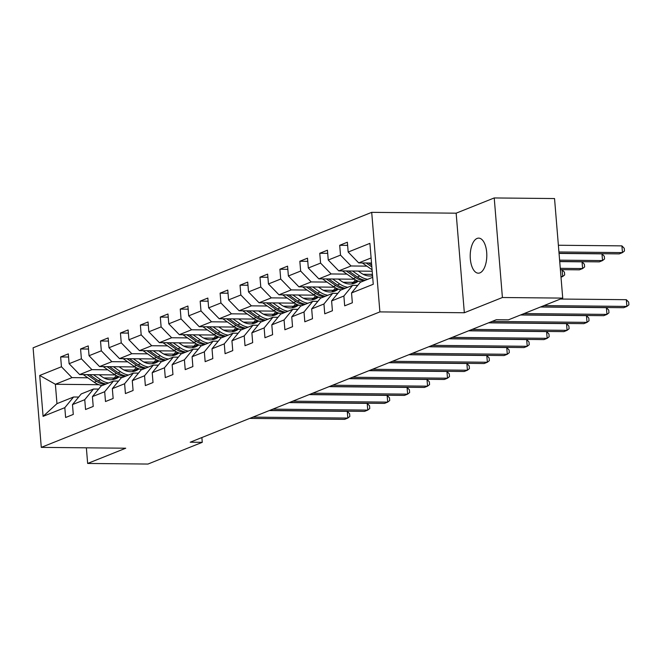 <?xml version="1.0" encoding="UTF-8"?>
<svg xmlns="http://www.w3.org/2000/svg" width="662" height="662" viewBox="0 0 662 662"><rect width="100%" height="100%" fill="white"/><g stroke="black" fill="none" stroke-linecap="round" stroke-linejoin="round"><path stroke-width="0.99" d="M479.925 272.876A17.526 8.3 -89.4 0 0 486.785 254.051A17.526 8.3 -89.4 0 0 478.684 238.121A17.526 8.3 -89.4 0 0 477.095 238.436A17.526 8.3 -89.4 0 0 470.235 257.253A17.526 8.3 -89.4 0 0 478.336 273.183A17.526 8.3 -89.4 0 0 479.925 272.876M371.705 212.345L33.1 347.815L41.284 447.371L379.889 311.901L371.705 212.345L456.151 213.181L464.335 312.745L502.408 297.511L494.224 197.946L456.151 213.181M494.224 197.946L554.541 198.55L562.725 298.107L502.408 297.511M98.903 384.705L55.376 384.274L56.965 403.646L73.581 397.001L64.81 407.668L65.621 417.49L73.283 414.42L72.481 404.598L84.744 399.691L85.555 409.513L93.218 406.443L92.415 396.629L104.679 391.722L105.49 401.536L113.152 398.474L112.341 388.652L124.613 383.745L125.416 393.567L133.087 390.497L132.276 380.675L144.548 375.768L145.35 385.59L153.021 382.52L152.21 372.698L164.474 367.791L165.285 377.613L172.947 374.543L172.145 364.729L184.408 359.822L185.219 369.636L192.882 366.574L192.079 356.752L204.343 351.845L205.154 361.667L212.816 358.597L212.014 348.775L224.277 343.868L225.08 353.69L232.751 350.62L231.94 340.798L244.212 335.891L245.014 345.713L252.685 342.643L251.874 332.829L264.146 327.922L264.949 337.736L272.62 334.674L271.809 324.852L284.072 319.945L284.883 329.767L292.546 326.697L291.743 316.875L304.007 311.968L304.818 321.79L312.481 318.72L311.678 308.897L323.941 303.99L324.752 313.813L332.415 310.751L331.604 300.929L343.876 296.022L344.679 305.836L352.35 302.774L351.539 292.952L373.26 284.263L369.901 243.359L348.179 252.048L347.368 242.226L339.705 245.296L347.633 245.379M64.81 407.668L43.088 416.357L39.728 375.462L61.45 366.765L60.639 356.95L68.567 357.025M339.705 245.296L340.508 255.118L328.244 260.025L327.442 250.203L319.771 253.273L320.582 263.095L308.31 268.002L307.507 258.18L299.836 261.25L300.647 271.064L288.375 275.98L287.573 266.157L279.902 269.219L280.713 279.041L268.449 283.948L267.638 274.126L259.976 277.196L260.778 287.018L248.515 291.925L247.704 282.103L240.041 285.173L240.844 294.995L228.58 299.903L227.769 290.08L220.107 293.15L220.918 302.964L208.646 307.871L207.843 298.057L200.172 301.119L200.983 310.941L188.711 315.848L187.909 306.026L180.238 309.096L181.049 318.918L168.785 323.826L167.974 314.003L160.303 317.073L161.114 326.896L148.851 331.803L148.04 321.98L140.377 325.05L141.18 334.864L128.916 339.772L128.105 329.957L120.443 333.019L121.245 342.842L108.982 347.749L108.171 337.926L100.508 340.996L101.319 350.819L89.047 355.726L88.245 345.903L80.574 348.973L81.385 358.796L69.113 363.703L68.31 353.88L60.639 356.95M562.725 298.107L508.424 319.837L496.359 319.713L190.209 442.208L202.266 442.324L201.877 437.532M72.481 404.598L81.244 393.931L93.508 389.024L98.613 389.074M115.097 374.915L79.655 374.56L91.919 369.653L107.749 369.81M134.113 370.075L123.902 369.967M93.508 389.024L84.744 399.691M69.113 363.703L79.655 374.56M81.385 358.796L91.919 369.653M92.415 396.629L101.178 385.963L113.442 381.047L118.548 381.105M135.031 366.938L99.581 366.582L111.853 361.675L127.683 361.833M154.047 362.097L143.836 361.998M113.442 381.047L104.679 391.722M89.047 355.726L99.581 366.582M101.319 350.819L111.853 361.675M112.341 388.652L121.113 377.985L133.376 373.078L138.482 373.128M154.966 358.961L119.516 358.614L131.788 353.698L147.618 353.856M173.982 354.12L163.762 354.021M133.376 373.078L124.613 383.745M108.982 347.749L119.516 358.614M121.245 342.842L131.788 353.698M132.276 380.675L141.047 370.008L153.311 365.101L158.417 365.151M174.892 350.984L139.45 350.637L151.714 345.73L167.552 345.887M193.916 346.143L183.697 346.044M153.311 365.101L144.548 375.768M128.916 339.772L139.45 350.637M141.18 334.864L151.714 345.73M152.21 372.698L160.974 362.031L173.245 357.124L178.351 357.174M194.827 343.015L159.385 342.659L171.648 337.752L187.487 337.91M213.843 338.174L203.631 338.067M173.245 357.124L164.474 367.791M148.851 331.803L159.385 342.659M161.114 326.896L171.648 337.752M172.145 364.729L180.908 354.062L193.18 349.147L198.277 349.205M214.761 335.038L179.319 334.682L191.583 329.775L207.413 329.933M233.777 330.197L223.566 330.098M193.18 349.147L184.408 359.822M168.785 323.826L179.319 334.682M181.049 318.918L191.583 329.775M192.079 356.752L200.843 346.085L213.106 341.178L218.212 341.228M234.696 327.061L199.254 326.714L211.517 321.798L227.347 321.964M253.712 322.22L243.5 322.121M213.106 341.178L204.343 351.845M188.711 315.848L199.254 326.714M200.983 310.941L211.517 321.798M212.014 348.775L220.777 338.108L233.041 333.201L238.146 333.251M254.63 319.084L219.18 318.736L231.452 313.829L247.282 313.987M273.646 314.243L263.435 314.144M233.041 333.201L224.277 343.868M208.646 307.871L219.18 318.736M220.918 302.964L231.452 313.829M231.94 340.798L240.711 330.131L252.975 325.224L258.081 325.274M274.565 311.115L239.114 310.759L251.386 305.852L267.216 306.01M293.58 306.274L283.361 306.167M252.975 325.224L244.212 335.891M228.58 299.903L239.114 310.759M240.844 294.995L251.386 305.852M251.874 332.829L260.638 322.162L272.91 317.247L278.015 317.305M294.491 303.138L259.049 302.782L271.312 297.875L287.151 298.032M313.515 298.297L303.295 298.198M272.91 317.247L264.146 327.922M248.515 291.925L259.049 302.782M260.778 287.018L271.312 297.875M271.809 324.852L280.572 314.185L292.844 309.278L297.941 309.328M314.425 295.161L278.983 294.813L291.247 289.898L307.085 290.064M333.441 290.32L323.23 290.221M292.844 309.278L284.072 319.945M268.449 283.948L278.983 294.813M280.713 279.041L291.247 289.898M291.743 316.875L300.507 306.208L312.77 301.301L317.876 301.351M334.36 287.184L298.918 286.836L311.181 281.929L327.011 282.086M353.376 282.343L343.164 282.244M312.77 301.301L304.007 311.968M288.375 275.98L298.918 286.836M300.647 271.064L311.181 281.929M311.678 308.897L320.441 298.231L332.705 293.324L337.81 293.374M354.294 279.215L318.844 278.859L331.116 273.952L346.946 274.109M372.449 274.366L363.099 274.267M332.705 293.324L323.941 303.99M308.31 268.002L318.844 278.859M320.582 263.095L331.116 273.952M331.604 300.929L340.376 290.262L352.639 285.347L357.745 285.405M372.193 271.221L338.779 270.882L351.05 265.975L366.88 266.132M352.639 285.347L343.876 296.022M328.244 260.025L338.779 270.882M340.508 255.118L351.05 265.975M351.539 292.952L360.31 282.285L372.689 277.328M371.514 263.037L358.713 262.913L371.101 257.957M348.179 252.048L358.713 262.913M86.366 447.826L87.649 463.45L147.965 464.054L202.266 442.324M87.649 463.45L125.73 448.215L41.284 447.371M464.335 312.745L379.889 311.901M73.581 397.001L78.679 397.051M114.178 378.043L103.967 377.944M87.823 377.787L71.984 377.63L55.376 384.274L39.728 375.462M56.965 403.646L43.088 416.357M61.45 366.765L71.984 377.63M319.771 253.273L327.698 253.347M299.836 261.25L307.764 261.325M279.902 269.219L287.829 269.302M259.976 277.196L267.895 277.279M240.041 285.173L247.969 285.248M220.107 293.15L228.034 293.225M200.172 301.119L208.1 301.202M180.238 309.096L188.165 309.179M160.303 317.073L168.231 317.148M140.377 325.05L148.296 325.125M120.443 333.019L128.37 333.102M100.508 340.996L108.436 341.079M80.574 348.973L88.501 349.048M544.007 305.596L626.889 306.423L623.695 307.698L540.813 306.878M560.4 299.042L626.335 299.696L626.889 306.423L628.9 304.818L628.677 302.129L626.335 299.696M362.371 262.946A7.257 6.272 68.2 0 0 362.859 263.319L372.069 269.765M559.042 253.281L619.268 253.885L622.462 252.603L621.908 245.875L558.38 245.246M366.194 262.988L371.837 266.935M371.688 265.148L368.635 263.013M621.908 245.875L624.258 248.308L624.473 251.006L622.462 252.603L558.935 251.974M524.081 313.573L606.955 314.4L603.761 315.675L520.886 314.847M540.473 307.011L606.4 307.673L606.955 314.4L608.966 312.795L608.742 310.106L606.4 307.673M492.081 321.426L587.02 322.369L583.826 323.652L488.887 322.708M520.539 314.988L586.466 315.642L587.02 322.369L589.031 320.772L588.816 318.074L586.466 315.642M342.436 270.923A7.257 6.272 68.2 0 0 342.924 271.296L353.376 278.611A20.952 18.114 68.2 0 0 361.328 281.88M371.572 275.938A17.394 15.036 68.2 0 0 372.516 275.152M352.573 271.023L359.764 276.054A20.952 18.114 68.2 0 0 367.716 279.323M358.291 271.081L361.245 273.141A17.394 15.036 68.2 0 0 372.565 275.781M346.259 270.957L355.8 277.635A20.952 18.114 68.2 0 0 363.752 280.903M559.713 261.465L599.333 261.862L602.528 260.58L601.973 253.852L559.051 253.43M365.283 280.291A20.952 18.114 -111.8 0 1 357.339 277.022L348.709 270.981M601.973 253.852L604.323 256.285L604.538 258.974L602.528 260.58L559.605 260.149M322.502 278.892A7.257 6.272 68.2 0 0 322.99 279.273L333.441 286.58A20.952 18.114 68.2 0 0 341.393 289.848M351.638 283.915A17.394 15.036 68.2 0 0 355.287 279.794M332.647 279L339.829 284.023A20.952 18.114 68.2 0 0 347.782 287.291M338.365 279.058L341.311 281.118A17.394 15.036 68.2 0 0 355.006 283.063A17.394 15.036 68.2 0 0 358.316 281.135M326.325 278.934L335.874 285.612A20.952 18.114 68.2 0 0 343.818 288.88M356.603 280.448A17.394 15.036 -111.8 0 1 352.954 283.692M560.383 269.641L579.399 269.831L582.601 268.557L582.047 261.829L559.721 261.606M345.349 288.268A20.952 18.114 -111.8 0 1 337.405 284.999L328.774 278.959M353.765 283.485A17.394 15.036 68.2 0 0 357.331 280.762M582.047 261.829L584.389 264.262L584.612 266.952L582.601 268.557L560.275 268.333M472.147 329.403L567.086 330.346L563.892 331.629L468.953 330.677M488.539 322.841L566.54 323.619L567.086 330.346L569.105 328.741L568.881 326.052L566.54 323.619M452.212 337.38L547.16 338.323L543.965 339.598L449.018 338.654M468.605 330.818L546.605 331.596L547.16 338.323L549.17 336.718L548.947 334.029L546.605 331.596M432.286 345.349L527.225 346.3L524.031 347.575L429.092 346.631M448.671 338.795L526.671 339.573L527.225 346.3L529.236 344.695L529.012 342.006L526.671 339.573M302.567 286.869A7.257 6.272 68.2 0 0 303.055 287.242L313.507 294.557A20.952 18.114 68.2 0 0 321.459 297.826M331.703 291.892A17.394 15.036 68.2 0 0 335.353 287.763M312.712 286.969L319.895 292A20.952 18.114 68.2 0 0 327.847 295.269M318.43 287.027L321.376 289.095A17.394 15.036 68.2 0 0 335.071 291.04A17.394 15.036 68.2 0 0 338.381 289.104M306.398 286.911L315.94 293.589A20.952 18.114 68.2 0 0 323.883 296.857M336.668 288.425A17.394 15.036 -111.8 0 1 333.019 291.669M561.004 277.196L562.667 276.534L562.112 269.806L560.4 269.79M325.423 296.245A20.952 18.114 -111.8 0 1 317.47 292.968L308.84 286.936M333.83 291.462A17.394 15.036 68.2 0 0 337.405 288.74M562.112 269.806L564.454 272.239L564.678 274.929L562.667 276.534L560.946 276.517M282.633 294.847A7.257 6.272 68.2 0 0 283.129 295.219L293.58 302.534A20.952 18.114 68.2 0 0 301.524 305.803M311.769 299.861A17.394 15.036 68.2 0 0 315.418 295.74M292.778 294.946L299.969 299.977A20.952 18.114 68.2 0 0 307.913 303.246M298.496 295.004L301.45 297.064A17.394 15.036 68.2 0 0 315.137 299.017A17.394 15.036 68.2 0 0 318.447 297.081M286.464 294.888L296.005 301.558A20.952 18.114 68.2 0 0 303.957 304.826M316.734 296.402A17.394 15.036 -111.8 0 1 313.093 299.646M305.488 304.214A20.952 18.114 -111.8 0 1 297.536 300.945L288.905 294.904M313.896 299.439A17.394 15.036 68.2 0 0 317.47 296.717M262.706 302.824A7.257 6.272 68.2 0 0 263.195 303.196L273.646 310.503A20.952 18.114 68.2 0 0 281.59 313.78M291.834 307.838A17.394 15.036 68.2 0 0 295.484 303.717M272.843 302.923L280.034 307.954A20.952 18.114 68.2 0 0 287.978 311.223M278.561 302.981L281.515 305.041A17.394 15.036 68.2 0 0 295.202 306.986A17.394 15.036 68.2 0 0 298.521 305.058M266.529 302.857L276.071 309.535A20.952 18.114 68.2 0 0 284.023 312.803M296.799 304.371A17.394 15.036 -111.8 0 1 293.158 307.615M285.554 312.191A20.952 18.114 -111.8 0 1 277.601 308.922L268.971 302.882M293.961 307.416A17.394 15.036 68.2 0 0 297.536 304.694M412.352 353.326L507.291 354.269L504.096 355.552L409.157 354.609M428.744 346.772L506.736 347.542L507.291 354.269L509.301 352.672L509.078 349.975L506.736 347.542M242.772 310.792A7.257 6.272 68.2 0 0 243.26 311.173L253.712 318.48A20.952 18.114 68.2 0 0 261.656 321.749M271.908 315.815A17.394 15.036 68.2 0 0 275.549 311.694M252.909 310.9L260.1 315.923A20.952 18.114 68.2 0 0 268.052 319.192M258.627 310.958L261.581 313.018A17.394 15.036 68.2 0 0 275.268 314.963A17.394 15.036 68.2 0 0 278.586 313.035M246.595 310.834L256.136 317.512A20.952 18.114 68.2 0 0 264.088 320.78M276.865 312.348A17.394 15.036 -111.8 0 1 273.224 315.592M265.619 320.168A20.952 18.114 -111.8 0 1 257.675 316.899L249.044 310.859M274.035 315.385A17.394 15.036 68.2 0 0 277.601 312.663M392.417 361.303L487.356 362.246L484.162 363.529L389.223 362.577M408.81 354.741L486.802 355.519L487.356 362.246L489.367 360.641L489.144 357.952L486.802 355.519M222.837 318.77A7.257 6.272 68.2 0 0 223.326 319.142L233.777 326.457A20.952 18.114 68.2 0 0 241.729 329.726M251.974 323.792A17.394 15.036 68.2 0 0 255.615 319.663M232.983 318.869L240.165 323.9A20.952 18.114 68.2 0 0 248.118 327.169M238.692 318.927L241.647 320.996A17.394 15.036 68.2 0 0 255.333 322.94A17.394 15.036 68.2 0 0 258.652 321.004M226.661 318.811L236.21 325.489A20.952 18.114 68.2 0 0 244.154 328.757M256.93 320.325A17.394 15.036 -111.8 0 1 253.289 323.569M245.685 328.145A20.952 18.114 -111.8 0 1 237.741 324.868L229.11 318.836M254.1 323.362A17.394 15.036 68.2 0 0 257.667 320.64M372.483 369.28L467.422 370.224L464.228 371.498L369.288 370.555M388.875 362.718L466.867 363.496L467.422 370.224L469.432 368.618L469.217 365.929L466.867 363.496M202.903 326.747A7.257 6.272 68.2 0 0 203.391 327.119L213.843 334.434A20.952 18.114 68.2 0 0 221.795 337.703M232.039 331.761A17.394 15.036 68.2 0 0 235.689 327.64M213.048 326.846L220.231 331.877A20.952 18.114 68.2 0 0 228.183 335.146M218.766 326.904L221.712 328.964A17.394 15.036 68.2 0 0 235.407 330.917A17.394 15.036 68.2 0 0 238.717 328.981M206.726 326.788L216.275 333.458A20.952 18.114 68.2 0 0 224.219 336.726M237.004 328.302A17.394 15.036 -111.8 0 1 233.355 331.546M225.759 336.114A20.952 18.114 -111.8 0 1 217.806 332.845L209.175 326.805M234.166 331.339A17.394 15.036 68.2 0 0 237.741 328.617M352.548 377.249L447.487 378.201L444.293 379.475L349.354 378.532M368.941 370.695L446.941 371.473L447.487 378.201L449.506 376.595L449.283 373.906L446.941 371.473M182.969 334.724A7.257 6.272 68.2 0 0 183.465 335.096L193.908 342.403A20.952 18.114 68.2 0 0 201.86 345.68M212.105 339.738A17.394 15.036 68.2 0 0 215.754 335.617M193.114 334.823L200.305 339.854A20.952 18.114 68.2 0 0 208.249 343.123M198.832 334.881L201.778 336.941A17.394 15.036 68.2 0 0 215.473 338.886A17.394 15.036 68.2 0 0 218.783 336.958M186.8 334.757L196.341 341.435A20.952 18.114 68.2 0 0 204.285 344.703M217.07 336.271A17.394 15.036 -111.8 0 1 213.429 339.515M205.824 344.091A20.952 18.114 -111.8 0 1 197.872 340.822L189.241 334.782M214.231 339.316A17.394 15.036 68.2 0 0 217.806 336.594M332.614 385.226L427.561 386.169L424.367 387.452L329.419 386.509M349.006 378.672L427.007 379.442L427.561 386.169L429.572 384.572L429.348 381.875L427.007 379.442M163.034 342.693A7.257 6.272 68.2 0 0 163.531 343.073L173.982 350.38A20.952 18.114 68.2 0 0 181.926 353.649M192.17 347.716A17.394 15.036 68.2 0 0 195.82 343.595M173.179 342.8L180.37 347.823A20.952 18.114 68.2 0 0 188.314 351.092M178.897 342.858L181.851 344.919A17.394 15.036 68.2 0 0 195.538 346.863A17.394 15.036 68.2 0 0 198.857 344.935M166.865 342.734L176.406 349.412A20.952 18.114 68.2 0 0 184.359 352.68M197.135 344.248A17.394 15.036 -111.8 0 1 193.494 347.492M185.89 352.068A20.952 18.114 -111.8 0 1 177.937 348.8L169.306 342.759M194.297 347.285A17.394 15.036 68.2 0 0 197.872 344.563M312.687 393.203L407.627 394.147L404.432 395.421L309.493 394.478M329.08 386.641L407.072 387.419L407.627 394.147L409.637 392.541L409.414 389.852L407.072 387.419M143.108 350.67A7.257 6.272 68.2 0 0 143.596 351.042L154.047 358.357A20.952 18.114 68.2 0 0 161.991 361.626M172.236 355.684A17.394 15.036 68.2 0 0 175.885 351.563M153.245 350.769L160.436 355.8A20.952 18.114 68.2 0 0 168.38 359.069M158.963 350.827L161.917 352.896A17.394 15.036 68.2 0 0 175.604 354.84A17.394 15.036 68.2 0 0 178.922 352.904M146.931 350.711L156.472 357.389A20.952 18.114 68.2 0 0 164.424 360.658M177.201 352.225A17.394 15.036 -111.8 0 1 173.56 355.469M165.955 360.045A20.952 18.114 -111.8 0 1 158.011 356.768L149.372 350.736M174.363 355.262A17.394 15.036 68.2 0 0 177.937 352.54M292.753 401.18L387.692 402.124L384.498 403.398L289.559 402.455M309.146 394.618L387.138 395.396L387.692 402.124L389.703 400.518L389.479 397.829L387.138 395.396M123.173 358.647A7.257 6.272 68.2 0 0 123.662 359.019L134.113 366.334A20.952 18.114 68.2 0 0 142.065 369.603M152.31 363.661A17.394 15.036 68.2 0 0 155.951 359.54M133.31 358.746L140.501 363.777A20.952 18.114 68.2 0 0 148.454 367.046M139.028 358.804L141.982 360.864A17.394 15.036 68.2 0 0 155.669 362.817A17.394 15.036 68.2 0 0 158.988 360.881M126.996 358.688L136.537 365.358A20.952 18.114 68.2 0 0 144.49 368.626M157.266 360.202A17.394 15.036 -111.8 0 1 153.625 363.446M146.021 368.014A20.952 18.114 -111.8 0 1 138.077 364.745L129.446 358.705M154.436 363.239A17.394 15.036 68.2 0 0 158.003 360.517M272.818 409.149L367.758 410.101L364.563 411.375L269.624 410.432M289.211 402.595L367.203 403.373L367.758 410.101L369.768 408.495L369.553 405.806L367.203 403.373M103.239 366.624A7.257 6.272 68.2 0 0 103.727 366.996L114.178 374.303A20.952 18.114 68.2 0 0 122.131 377.58M132.375 371.639A17.394 15.036 68.2 0 0 136.016 367.518M113.384 366.723L120.567 371.754A20.952 18.114 68.2 0 0 128.519 375.023M119.102 366.781L122.048 368.842A17.394 15.036 68.2 0 0 135.735 370.786A17.394 15.036 68.2 0 0 139.053 368.858M107.062 366.657L116.611 373.335A20.952 18.114 68.2 0 0 124.555 376.604M137.34 368.171A17.394 15.036 -111.8 0 1 133.691 371.415M126.086 375.991A20.952 18.114 -111.8 0 1 118.142 372.723L109.511 366.682M134.502 371.217A17.394 15.036 68.2 0 0 138.068 368.494M252.884 417.126L347.823 418.07L344.629 419.352L249.69 418.409M269.277 410.572L347.269 411.342L347.823 418.07L349.834 416.472L349.619 413.775L347.269 411.342M83.304 374.593A7.257 6.272 68.2 0 0 83.793 374.973L94.244 382.28A20.952 18.114 68.2 0 0 102.196 385.549M112.441 379.616A17.394 15.036 68.2 0 0 116.09 375.495M93.45 374.7L100.632 379.723A20.952 18.114 68.2 0 0 108.585 382.992M99.168 374.75L102.114 376.819A17.394 15.036 68.2 0 0 115.809 378.763A17.394 15.036 68.2 0 0 119.119 376.827M87.127 374.634L96.677 381.312A20.952 18.114 68.2 0 0 104.621 384.581M117.406 376.148A17.394 15.036 -111.8 0 1 113.756 379.392M106.16 383.968A20.952 18.114 -111.8 0 1 98.208 380.7L89.577 374.659M114.567 379.185A17.394 15.036 68.2 0 0 118.142 376.463M363.761 262.963L362.859 263.319M355.8 277.635L353.376 278.611M359.764 276.054L357.339 277.022M343.826 270.932L342.924 271.296M335.874 285.612L333.441 286.58M339.829 284.023L337.405 284.999M323.892 278.909L322.99 279.273M315.94 293.589L313.507 294.557M319.895 292L317.47 292.968M303.957 286.886L303.055 287.242M296.005 301.558L293.58 302.534M299.969 299.977L297.536 300.945M284.031 294.863L283.129 295.219M276.071 309.535L273.646 310.503M280.034 307.954L277.601 308.922M264.097 302.832L263.195 303.196M256.136 317.512L253.712 318.48M260.1 315.923L257.675 316.899M244.162 310.809L243.26 311.173M236.21 325.489L233.777 326.457M240.165 323.9L237.741 324.868M224.228 318.786L223.326 319.142M216.275 333.458L213.843 334.434M220.231 331.877L217.806 332.845M204.293 326.763L203.391 327.119M196.341 341.435L193.908 342.403M200.305 339.854L197.872 340.822M184.367 334.732L183.465 335.096M176.406 349.412L173.982 350.38M180.37 347.823L177.937 348.8M164.433 342.709L163.531 343.073M156.472 357.389L154.047 358.357M160.436 355.8L158.011 356.768M144.498 350.686L143.596 351.042M136.537 365.358L134.113 366.334M140.501 363.777L138.077 364.745M124.564 358.663L123.662 359.019M116.611 373.335L114.178 374.303M120.567 371.754L118.142 372.723M104.629 366.632L103.727 366.996M96.677 381.312L94.244 382.28M100.632 379.723L98.208 380.7M84.695 374.609L83.793 374.973"/></g></svg>
